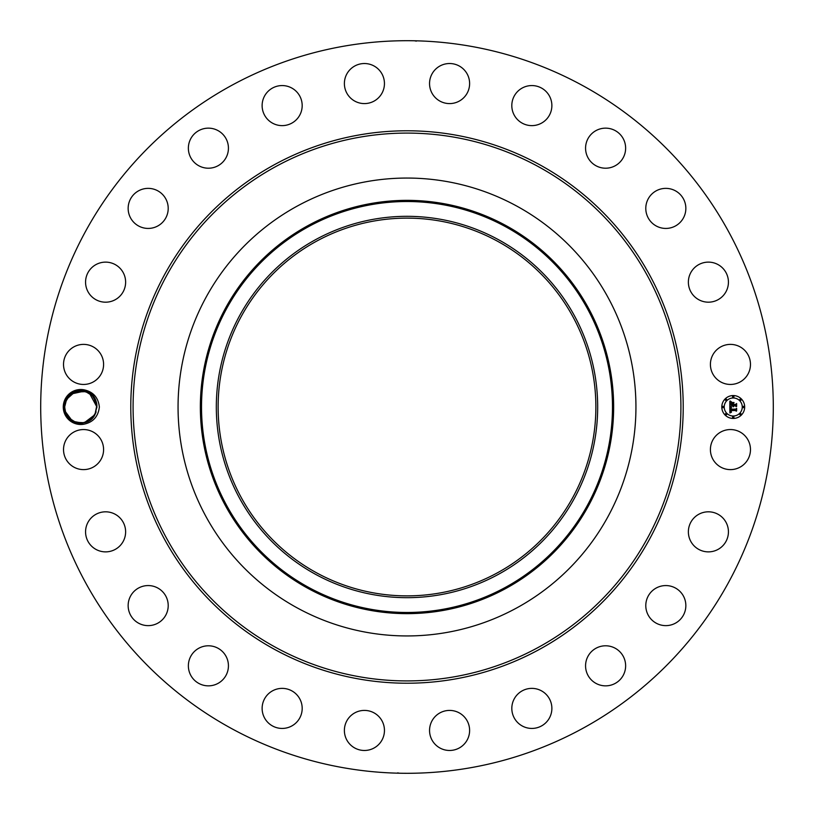<?xml version="1.0" encoding="UTF-8"?>
<svg xmlns="http://www.w3.org/2000/svg" width="814" height="814" viewBox="0 0 814 814"><rect width="100%" height="100%" fill="white"/><g stroke="black" fill="none" stroke-linecap="round" stroke-linejoin="round"><path stroke-width="1.22" d="M231.39 728.459A366.3 366.3 0 0 1 85.541 231.39A366.3 366.3 0 0 1 582.61 85.541A366.3 366.3 0 0 1 728.459 582.61A366.3 366.3 0 0 1 231.39 728.459M416.361 41.117L414.397 40.771M407.132 40.7L405.738 40.7M411.355 40.731L409.35 40.71M406.288 40.7L407 40.7M399.318 40.781L398.768 40.792M398.433 40.802L403.083 40.72M397.639 772.883L399.603 773.229M406.868 773.3L408.262 773.3M402.645 773.269L404.65 773.29M407.712 773.3L407 773.3M414.682 773.219L415.232 773.208M415.567 773.198L410.917 773.28M65.405 398.616A17.501 17.501 0 0 1 83.984 389.804C91.982 392.46 96.255 397.69 96.815 405.494A16.127 16.127 0 0 0 96.683 404.466C95.523 389.672 72.924 385.103 65.985 398.921L63.777 406.98C65.12 418.945 71.856 424.684 83.974 424.196A17.501 17.501 0 0 1 65.405 398.616M83.984 389.804C93.142 391.748 98.27 397.476 99.369 407C98.26 416.534 93.132 422.263 83.974 424.196M748.025 459.188A20.035 20.035 0 0 1 720.838 467.165A20.035 20.035 0 0 1 712.861 439.977A20.035 20.035 0 0 1 740.048 432A20.035 20.035 0 0 1 748.025 459.188M693.904 518.019A20.035 20.035 0 0 1 722.232 517.348A20.035 20.035 0 0 1 722.893 545.675A20.035 20.035 0 0 1 694.576 546.336A20.035 20.035 0 0 1 693.904 518.019M655.402 588.491A20.035 20.035 0 0 1 682.926 595.176A20.035 20.035 0 0 1 676.241 622.71A20.035 20.035 0 0 1 648.717 616.025A20.035 20.035 0 0 1 655.402 588.491M599.959 646.601A20.035 20.035 0 0 1 624.826 660.185A20.035 20.035 0 0 1 611.243 685.042A20.035 20.035 0 0 1 586.375 671.458A20.035 20.035 0 0 1 599.959 646.601M531.369 688.379A20.035 20.035 0 0 1 551.872 707.926A20.035 20.035 0 0 1 532.315 728.428A20.035 20.035 0 0 1 511.823 708.872A20.035 20.035 0 0 1 531.369 688.379M454.314 710.978A20.035 20.035 0 0 1 469.047 735.174A20.035 20.035 0 0 1 444.851 749.908A20.035 20.035 0 0 1 430.118 725.722A20.035 20.035 0 0 1 454.314 710.978M374.023 712.861A20.035 20.035 0 0 1 382 740.048A20.035 20.035 0 0 1 354.812 748.025A20.035 20.035 0 0 1 346.835 720.838A20.035 20.035 0 0 1 374.023 712.861M295.981 693.904A20.035 20.035 0 0 1 296.652 722.232A20.035 20.035 0 0 1 268.325 722.893A20.035 20.035 0 0 1 267.664 694.576A20.035 20.035 0 0 1 295.981 693.904M225.509 655.402A20.035 20.035 0 0 1 218.824 682.926A20.035 20.035 0 0 1 191.29 676.241A20.035 20.035 0 0 1 197.975 648.717A20.035 20.035 0 0 1 225.509 655.402M167.399 599.959A20.035 20.035 0 0 1 153.815 624.826A20.035 20.035 0 0 1 128.958 611.243A20.035 20.035 0 0 1 142.542 586.375A20.035 20.035 0 0 1 167.399 599.959M125.621 531.369A20.035 20.035 0 0 1 106.074 551.872A20.035 20.035 0 0 1 85.572 532.315A20.035 20.035 0 0 1 105.128 511.823A20.035 20.035 0 0 1 125.621 531.369M103.022 454.314A20.035 20.035 0 0 1 78.826 469.047A20.035 20.035 0 0 1 64.092 444.851A20.035 20.035 0 0 1 88.278 430.118A20.035 20.035 0 0 1 103.022 454.314M101.14 374.023A20.035 20.035 0 0 1 73.952 382A20.035 20.035 0 0 1 65.975 354.812A20.035 20.035 0 0 1 93.162 346.835A20.035 20.035 0 0 1 101.14 374.023M120.096 295.981A20.035 20.035 0 0 1 91.768 296.652A20.035 20.035 0 0 1 91.107 268.325A20.035 20.035 0 0 1 119.424 267.664A20.035 20.035 0 0 1 120.096 295.981M158.598 225.509A20.035 20.035 0 0 1 131.074 218.824A20.035 20.035 0 0 1 137.759 191.29A20.035 20.035 0 0 1 165.283 197.975A20.035 20.035 0 0 1 158.598 225.509M214.041 167.399A20.035 20.035 0 0 1 189.174 153.815A20.035 20.035 0 0 1 202.757 128.958A20.035 20.035 0 0 1 227.625 142.542A20.035 20.035 0 0 1 214.041 167.399M282.631 125.621A20.035 20.035 0 0 1 262.128 106.074A20.035 20.035 0 0 1 281.685 85.572A20.035 20.035 0 0 1 302.177 105.128A20.035 20.035 0 0 1 282.631 125.621M359.686 103.022A20.035 20.035 0 0 1 344.953 78.826A20.035 20.035 0 0 1 369.149 64.092A20.035 20.035 0 0 1 383.882 88.278A20.035 20.035 0 0 1 359.686 103.022M439.977 101.14A20.035 20.035 0 0 1 432 73.952A20.035 20.035 0 0 1 459.188 65.975A20.035 20.035 0 0 1 467.165 93.162A20.035 20.035 0 0 1 439.977 101.14M518.019 120.096A20.035 20.035 0 0 1 517.348 91.768A20.035 20.035 0 0 1 545.675 91.107A20.035 20.035 0 0 1 546.336 119.424A20.035 20.035 0 0 1 518.019 120.096M588.491 158.598A20.035 20.035 0 0 1 595.176 131.074A20.035 20.035 0 0 1 622.71 137.759A20.035 20.035 0 0 1 616.025 165.283A20.035 20.035 0 0 1 588.491 158.598M646.601 214.041A20.035 20.035 0 0 1 660.185 189.174A20.035 20.035 0 0 1 685.042 202.757A20.035 20.035 0 0 1 671.458 227.625A20.035 20.035 0 0 1 646.601 214.041M688.379 282.631A20.035 20.035 0 0 1 707.926 262.128A20.035 20.035 0 0 1 728.428 281.685A20.035 20.035 0 0 1 708.872 302.177A20.035 20.035 0 0 1 688.379 282.631M710.978 359.686A20.035 20.035 0 0 1 735.174 344.953A20.035 20.035 0 0 1 749.908 369.149A20.035 20.035 0 0 1 725.722 383.882A20.035 20.035 0 0 1 710.978 359.686M733.231 418.447A11.447 11.447 0 0 1 721.794 407A11.447 11.447 0 0 1 733.231 395.553A11.447 11.447 0 0 1 744.678 407A11.447 11.447 0 0 1 733.231 418.447M497.547 241.249A188.868 188.868 0 0 1 572.751 497.547A188.868 188.868 0 0 1 316.453 572.751A188.868 188.868 0 0 1 241.249 316.453A188.868 188.868 0 0 1 497.547 241.249M402.014 595.807L406.746 595.868M406.98 595.868L409.768 595.858M411.986 218.193L407.254 218.132M407.02 218.132L404.232 218.142M315.588 239.662A190.68 190.68 0 0 0 239.662 498.412A190.68 190.68 0 0 0 498.412 574.338A190.68 190.68 0 0 0 574.338 315.588A190.68 190.68 0 0 0 315.588 239.662M96.815 405.494L94.912 414.733L96.123 411.894L94.912 414.733C88.095 429.243 63.767 423.158 64.642 407.041L66.616 399.267L69.79 395.187L67.104 398.433L69.79 395.187L65.395 402.116M96.886 407.041L96.683 404.466M516.758 206.084A228.938 228.938 0 0 1 607.916 516.758A228.938 228.938 0 0 1 297.242 607.916A228.938 228.938 0 0 1 206.084 297.242A228.938 228.938 0 0 1 635.938 407A228.938 228.938 0 0 1 297.242 607.916A228.938 228.938 0 0 1 297.242 206.084A228.938 228.938 0 0 1 516.758 206.084M85.714 391.656L74.776 392.033L66.616 399.267L64.642 407.041L65.273 411.477L64.642 407.041L65.262 411.436L64.642 407.041L66.616 399.267C73.27 384.798 97.812 390.812 96.886 406.959L96.266 402.564L96.886 406.959L94.912 414.733C88.075 429.283 63.696 423.117 64.642 406.959M95.116 399.643L96.886 406.959L94.912 414.733L91.707 418.844M92.196 395.624L89.479 393.437M92.196 395.635L85.796 391.687L79.477 390.923L74.685 392.063L69.78 395.197L67.094 398.453L69.78 395.197L66.616 399.267L64.642 407.041L65.273 411.477L71.927 420.482L75.722 422.313L84.33 422.72L94.912 414.733L90.486 419.861L94.912 414.733L96.123 411.894L94.912 414.733L90.486 419.861L94.912 414.733L92.043 418.518M88.166 392.684L85.806 391.687L89.621 393.528L96.886 406.959C97.812 390.812 73.27 384.798 66.616 399.267L73.453 392.633M96.886 406.98L96.876 407.692M96.886 406.898L94.923 399.298M733.231 397.985A9.015 9.015 0 0 1 742.256 407A9.015 9.015 0 0 1 733.231 416.015A9.015 9.015 0 0 1 724.216 407A9.015 9.015 0 0 1 733.231 397.985M723.005 406.308A0.692 0.692 0 0 1 723.697 407A0.692 0.692 0 0 1 723.005 407.692A0.692 0.692 0 0 1 722.313 407A0.692 0.692 0 0 1 723.005 406.308M733.231 396.072A0.692 0.692 0 0 1 733.933 396.764A0.692 0.692 0 0 1 733.231 397.466A0.692 0.692 0 0 1 732.539 396.764A0.692 0.692 0 0 1 733.231 396.072M725.996 399.074A0.692 0.692 0 0 1 726.699 399.766A0.692 0.692 0 0 1 725.996 400.457A0.692 0.692 0 0 1 725.305 399.766A0.692 0.692 0 0 1 725.996 399.074M743.467 406.308A0.692 0.692 0 0 1 744.159 407A0.692 0.692 0 0 1 743.467 407.692A0.692 0.692 0 0 1 742.775 407A0.692 0.692 0 0 1 743.467 406.308M740.475 399.074A0.692 0.692 0 0 1 741.167 399.766A0.692 0.692 0 0 1 740.475 400.457A0.692 0.692 0 0 1 739.773 399.766A0.692 0.692 0 0 1 740.475 399.074M733.231 417.928A0.692 0.692 0 0 1 732.539 417.236A0.692 0.692 0 0 1 733.231 416.534A0.692 0.692 0 0 1 733.933 417.236A0.692 0.692 0 0 1 733.231 417.928M725.996 414.926A0.692 0.692 0 0 1 725.305 414.234A0.692 0.692 0 0 1 725.996 413.543A0.692 0.692 0 0 1 726.699 414.234A0.692 0.692 0 0 1 725.996 414.926M740.475 414.926A0.692 0.692 0 0 1 739.773 414.234A0.692 0.692 0 0 1 740.475 413.543A0.692 0.692 0 0 1 741.167 414.234A0.692 0.692 0 0 1 740.475 414.926M66.412 414.346L68.997 418.02M72.273 420.706L73.809 421.54M73.535 421.418L82.051 423.077L88.054 421.387M66.951 415.323L65.71 412.769L69.037 418.06M69.19 418.233L75.722 422.313L82 423.077L87.881 421.469M69.119 418.152L75.722 422.313L82 423.077L89.072 420.818L94.75 415.028L91.748 418.803L94.912 414.733L96.886 406.959L96.266 402.564L96.886 406.959L93.783 397.486M729.812 407L731.328 407.722L730.26 409.483L735.683 409.534L736.232 408.943L736.232 411.233L735.642 410.531L730.667 410.531L731.46 411.996L730.29 410.531L730.433 411.823L731.41 412.26L729.863 412.993L729.812 407M730.127 406.685L731.542 407.539L730.127 406.685M730.911 408.018L730.667 409.137L735.703 409.137L736.639 408.343L736.639 410.897L736.507 408.618L735.744 409.289L730.524 409.289L730.911 408.018M729.812 406.532L729.812 401.343L731.308 402.167L730.361 402.961L730.229 404.863L732.569 404.863L730.504 404.558L731.013 402.472L730.636 404.426L732.569 404.426L731.725 402.879L733.821 402.879L732.987 404.863L736.161 404.222L736.161 406.674L735.51 405.86L733.363 405.86L733.546 406.634L732.987 405.86L733.282 406.847L732.569 405.86L729.812 406.532M730.117 400.966L731.572 401.974L730.117 400.966M731.898 402.513L734.055 402.513L731.898 402.513M733.404 403.408L733.404 404.426L735.551 404.426L736.639 403.551L736.639 406.451L736.507 403.825L735.612 404.558L733.272 404.558L733.404 403.408M86.854 392.073L89.581 393.498L85.806 391.687L89.581 393.498L85.796 391.687L77.157 391.29L72.456 393.182L69.79 395.187L66.616 399.267L71.042 394.139L66.616 399.267L64.642 407.041L65.7 412.749M69.678 395.289L66.616 399.267L64.642 407.041L65.262 411.436L64.642 407.041L65.415 402.075L64.642 407.041L65.273 411.477L64.642 407.041L65.273 411.477L64.642 407.041L66.616 399.267L68.875 396.113M86.844 421.937L89.072 420.818M92.654 417.887L94.912 414.733L90.486 419.861L94.912 414.733L96.886 406.959L96.266 402.564L96.886 406.959L94.912 414.733L96.123 411.894L94.912 414.733L90.486 419.861L94.912 414.733L96.886 406.959L96.266 402.564L96.886 406.959L96.266 402.564L96.886 406.959L94.912 414.733L96.123 411.884L91.768 418.783L94.434 415.557L91.473 419.047M84.035 391.208L71.276 393.966M96.245 402.513L92.491 395.94M88.105 392.643L89.571 393.498L85.796 391.687L79.477 390.923L74.685 392.063L69.79 395.187L65.405 402.106L66.616 399.267L70.238 394.79M73.464 421.377L74.623 421.906M89.041 420.838L89.967 420.238M69.109 418.142L75.722 422.313L82 423.077L88.533 421.123M89.621 393.528L85.857 391.697M87.993 392.592L89.581 393.498L85.796 391.687L77.188 391.28L72.456 393.182L69.79 395.187L66.616 399.267L71.042 394.139L66.738 399.053M95.747 401.048L92.491 395.93M69.271 418.315L74.705 421.947M79.202 390.954L77.879 391.137M69.332 418.376L75.722 422.313L82 423.077L88.126 421.347M69.282 418.325L75.722 422.313L82 423.077L88.085 421.367L83.252 422.934M95.818 401.231L94.882 399.216M70.391 394.658L66.616 399.267L64.642 407.041L65.242 411.365M72.456 393.182L74.674 392.073M95.838 401.292L94.597 398.707L95.838 401.282M77.198 391.28L79.477 390.934M75.091 422.09L71.947 420.502L75.722 422.313L71.947 420.502L75.722 422.313L71.947 420.502L75.722 422.313L71.947 420.502L75.722 422.313L71.947 420.502L75.722 422.313L82 423.077L87.922 421.449M64.652 406.4L65.273 411.477L64.642 407.041L66.616 399.267L70.218 394.8M96.886 406.959L96.266 402.564L96.886 406.959M91.982 418.579L94.912 414.733L91.951 418.61M65.273 411.477L64.642 407.041L65.273 411.487L64.642 407.041L65.273 411.487L64.642 407.041L65.262 411.436L64.642 407.041L66.616 399.267L69.79 395.187L66.616 399.267L64.642 407.041L65.273 411.477L64.642 407.041L65.262 411.436L64.642 407.041L66.616 399.267L70.635 394.454M71.947 420.502L75.722 422.313L82 423.077L86.803 421.947M91.565 418.966L94.912 414.733L91.86 418.691M84.33 422.72L75.702 422.313L84.371 422.71L82.051 423.066M69.76 395.217L66.779 398.972M66.931 415.282L68.987 418.009L65.69 412.708L66.931 415.293M87.871 392.531L86.956 392.114M89.581 393.498L86.66 391.992M91.748 418.803L94.912 414.733M91.636 418.905L94.75 415.028M87.983 392.582L85.806 391.687M74.685 392.063L72.955 392.887L74.685 392.063M71.042 394.139L66.616 399.267M74.725 392.053L72.487 393.162M539.428 164.601A276.211 276.211 0 0 1 649.399 539.428A276.211 276.211 0 0 1 274.572 649.399A276.211 276.211 0 0 1 164.601 274.572A276.211 276.211 0 0 1 539.428 164.601M538.319 166.616A273.911 273.911 0 0 1 647.384 538.319A273.911 273.911 0 0 1 275.681 647.384A273.911 273.911 0 0 1 166.616 275.681A273.911 273.911 0 0 1 538.319 166.616M308.486 226.679A205.474 205.474 0 0 0 226.679 505.514A205.474 205.474 0 0 0 505.514 587.321A205.474 205.474 0 0 0 587.321 308.486A205.474 205.474 0 0 0 308.486 226.679M307.926 225.651A206.654 206.654 0 0 0 225.651 506.074A206.654 206.654 0 0 0 506.074 588.349A206.654 206.654 0 0 0 588.349 307.926A206.654 206.654 0 0 0 307.926 225.651M64.642 407.041L63.777 407.02"/></g></svg>
